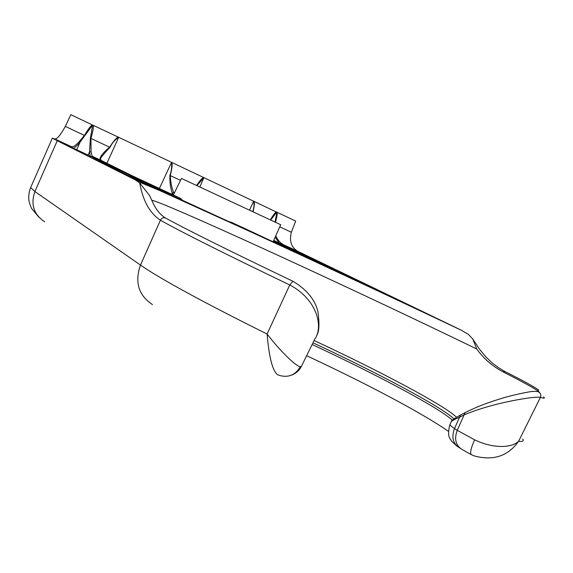 <?xml version="1.0" encoding="UTF-8"?>
<svg xmlns="http://www.w3.org/2000/svg" width="573" height="573" viewBox="0 0 573 573"><rect width="100%" height="100%" fill="white"/><g stroke="black" fill="none" stroke-linecap="round" stroke-linejoin="round"><path stroke-width="0.86" d="M249.728 231.17L171.699 195.357L142.154 180.717L180.595 198.394L131.461 175.417L101.163 160.404L99.996 158.47C100.884 155.498 104.1 151.73 109.658 147.146C114.006 140.378 116.949 137.062 118.482 137.205L92.625 125.057L80.127 142.04C77.276 145.578 74.977 147.598 73.215 148.113M181.44 178.425L280.698 224.731L272.999 242.021M228.305 221.522L231.385 222.288L252.743 232.23M300.352 366.72C295.367 375.093 288.334 377.972 279.244 375.351L277.454 374.656C272.504 370.638 269.052 357.101 267.097 334.038C279.194 349.781 295.489 366.269 300.352 366.72L301.477 366.226L314.663 339.316C324.039 326.56 316.482 298.791 289.759 284.974C224.91 253.825 181.791 232.237 160.411 220.218C149.775 213.156 142.878 200.736 139.719 182.966L135.185 179.822C166.478 192.464 337.948 271.738 460.936 330.019L297.781 251.303C291.292 247.493 289.15 241.147 291.349 232.251L295.675 221.078L276.716 212.103L270.771 219.882M474.623 439.828C483.92 444.276 492.995 446.489 501.848 446.467C509.598 446.331 515.184 444.605 518.608 441.296C508 456.28 493.081 461.115 473.842 455.8L471.464 454.726C469.717 453.494 470.777 448.523 474.623 439.828L457.24 430.302L465.147 412.639L465.885 412.252M543.569 396.931C545.274 398.364 544.221 398.507 540.411 397.368C538.376 396.924 533.32 397.29 525.248 398.457C502.156 402.16 481.843 407.596 464.316 414.766L459.696 417.137C455.406 418.956 452.606 420.424 451.302 421.549L450.944 422.337M135.185 179.822L57.257 140.729L52.358 138.122L54.872 138.988C57.128 139.167 60.602 134.963 65.315 126.375L70.851 114.664L92.625 125.057M91.093 151.709L92.081 156.193L121.891 170.998L72.936 147.977C67.034 145.012 66.511 144.568 71.381 146.631L71.51 146.681C73.258 147.175 75.965 145.341 79.618 141.18L84.475 135.357C88.586 128.431 91.3 124.971 92.625 124.971L90.405 138.222L89.538 151.96L91.093 151.709L90.935 138.38L90.405 138.222M99.996 158.47L101.041 160.333L92.081 156.193L90.77 156.716M196.74 185.308C200.206 180.051 202.577 177.494 203.852 177.616L171.571 162.338C172.645 163.42 172.215 167.817 170.274 175.539C170.654 182.73 171.814 188.417 173.755 192.607L174.106 193.538M92.941 125.208L92.998 125.15C93.879 126.189 93.191 130.601 90.935 138.38L109.973 147.383C105.812 151.637 102.717 155.233 100.683 158.169L100.576 159.179M275.112 221.952L276.881 212.182C277.554 212.984 277.103 216.308 275.52 222.152M460.936 330.019L468.256 334.317L472.789 339.008L479.472 349.172L486.069 357.101L491.856 362.652L498.188 367.508L505.085 371.612L502.843 371.741C492.379 366.197 483.691 358.612 476.757 349L472.789 339.008M118.482 137.205L171.571 162.338L159.394 188.445M252.757 211.516C254.047 207.985 254.333 204.547 253.617 201.216L203.852 177.616L197.048 185.451M253.424 201.08L253.839 201.273C254.727 202.162 254.491 205.585 253.123 211.552M276.823 212.239L253.839 201.273M275.792 235.747C277.475 239.908 280.09 242.916 283.656 244.771L334.517 269.346L273.729 240.374M270.442 219.724C273.5 214.589 275.541 212.024 276.551 212.031L276.544 212.11M139.719 182.966L149.589 195.579L151.995 200.786M279.194 243.031L275.147 237.201M180.595 198.394L182.064 199.913M199.934 186.777L203.845 177.694M118.933 137.42L118.69 137.348C115.001 139.662 112.093 143.006 109.973 147.383M173.755 192.607L172.258 193.022C170.553 188.546 169.751 182.687 169.866 175.431C171.456 171.112 172.007 166.764 171.52 162.403M241.118 226.958L248.173 230.41M54.786 138.96L71.381 146.631L72.026 147.519M79.618 141.18L80.127 142.04L76.682 149.847M283.434 245.086L284.015 244.95L283.656 244.771L297.781 251.303M180.516 180.337L169.866 175.431M449.934 424.586L449.748 424.994L454.489 428.59L460.556 414.995L461.308 414.616M453.952 418.927C442.506 407.36 376.518 372.285 312.958 342.797M314.076 340.512C378.71 370.502 445.866 406.128 456.48 417.259M405.104 303.318L369.556 286.908L320.751 263.208L354.014 278.571L407.038 304.363M162.102 191.375L126.662 174.837L93.184 158.098L132.377 176.198L168.577 194.168L162.102 191.375M273.357 241.212L312.17 259.247L345.848 275.878L253.481 232.595C252.099 231.915 252.141 231.9 253.617 232.552M350.855 278.048L351.808 278.585M476.757 349C416.628 319.784 335.298 281.544 268.408 250.945C204.912 221.887 153.722 199.447 151.859 200.443M312.113 344.516C374.534 373.474 439.29 407.897 452.405 420.21M173.211 194.799L172.258 193.022L171.721 194.125M101.163 160.404L92.088 156.214L122.013 171.119M298.125 251.468L322.714 263.408M273.665 240.531L298.089 252.399L273.4 241.111M231.456 222.324L241.226 227.001M84.876 135.629L65.315 126.375M291.349 232.251L279.767 226.829M536.794 391.438L538.785 392.004C540.719 393.386 541.263 395.169 540.411 397.368L518.608 441.296C522.726 441.783 524.087 441.002 522.705 438.947M316.79 335.033C319.168 332.046 319.562 324.311 317.986 311.819C315.078 299.643 306.684 289.437 292.803 281.214C229.221 250.773 186.741 229.673 165.361 217.919L165.361 217.919C163.198 217.382 161.55 218.148 160.411 220.218L140.492 265.084C160.834 279.151 203.035 302.136 267.097 334.038L289.759 284.974L292.925 281.279M57.257 140.729L34.896 191.54L140.492 265.084C134.519 282.138 138.516 295.303 152.49 304.585M460.14 448.244L459.41 447.778C452.942 443.652 451.302 437.256 454.489 428.59L457.24 430.302C454.045 438.997 455.685 445.414 462.167 449.554L471.085 454.532M30.82 187.17L30.62 187.622L34.896 191.54C30.476 204.396 33.735 214.488 44.687 221.815M539.272 392.161L538.133 391.101C533.742 387.971 521.974 381.518 502.843 371.741M249.635 209.911L253.617 201.216M90.276 156.486L89.538 151.96L87.898 155.369M130.157 176.534L128.338 175.653M168.054 193.91L167.667 193.731M106.893 163.241L118.69 137.348M170.253 194.641L170.288 193.581M149.847 184.527L149.739 184.091M237.859 225.848L238.826 225.826M273.357 241.219L278.277 243.468L278.313 244.506M278.277 243.468L296.993 252.113L297.043 253.18M312.17 259.247L310.874 259.605M130.751 176.821L132.377 176.198M116.999 170.002L117.057 168.992L101.543 161.83M101.614 162.309L101.55 161.83L92.998 158.005M321.811 263.48L322.649 263.387L339.173 271.387M339.066 272.103L338.872 271.459M354.014 278.571L352.868 278.8M273.658 240.538L298.089 252.399M505.508 371.827L505.085 371.612C522.934 380.615 534.143 386.761 538.713 390.048L538.133 391.101L537.109 391.459M151.795 200.292C155.304 208.715 159.824 214.596 165.361 217.919L166.392 218.485M448.365 431.283C420.919 412.223 363.697 382.334 306.634 355.697M68.545 145.7L71.51 146.681L54.872 138.988M457.24 446.353L451.581 441.196C450.378 438.195 446.761 437.586 449.748 424.994L451.302 421.549C451.08 420.747 454.167 418.562 460.556 414.995L465.147 412.639C474.523 407.947 483.619 403.929 501.747 398.364C511.044 395.384 530.19 391.359 532.546 391.481C535.841 391.244 537.925 391.423 538.785 392.004M291.456 375.157C295.725 373.61 298.991 370.788 301.24 366.684M38.914 217.267L31.372 208.157L29.173 202.04C28.292 197.141 28.772 192.335 30.62 187.622L52.358 138.122M140.306 183.489L139.962 182.988L141.416 182.945L159.931 190.651L251.927 232.409C317.241 262.491 395.8 299.192 462.253 330.685M149.589 195.579L150.391 197.162M181.455 178.404L173.447 194.906M99.946 159.838L100.211 159.222M180.645 198.416L141.825 180.552M249.635 231.134L250.265 231.506M248.145 230.396C237.774 225.54 240.803 226.736 239.335 226.521M241.061 226.929L231.385 222.288M296.993 252.113L350.783 278.012M263.15 237.329L264.339 237.91M168.441 194.118L117.064 168.999M339.109 271.358L340.018 271.853M319.77 262.721L353.949 278.542L405.039 303.289M298.017 252.371L298.777 252.8"/></g></svg>
